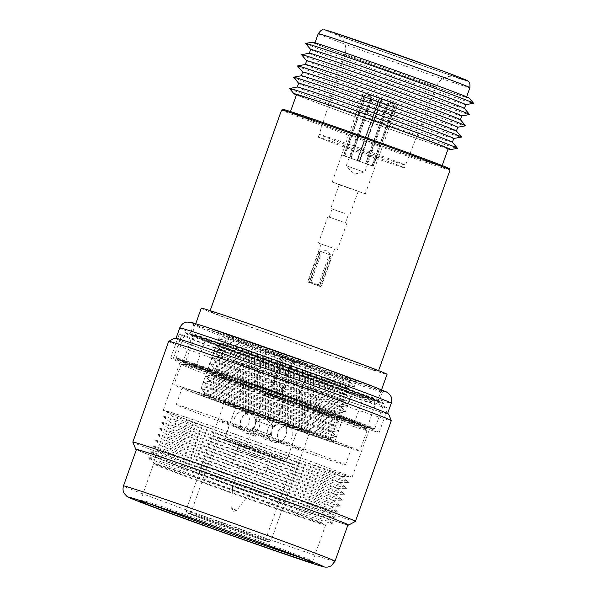 <?xml version="1.0" encoding="UTF-8"?>
<svg xmlns="http://www.w3.org/2000/svg" width="597" height="597" viewBox="0 0 597 597"><rect width="100%" height="100%" fill="white"/><g stroke="black" fill="none" stroke-linecap="round" stroke-linejoin="round"><path stroke-width="0.45" stroke-dasharray="2.98 2.24" d="M277.821 432.071C280.202 427.176 283.739 425.303 288.426 426.445C292.47 428.489 293.724 432.116 292.187 437.332C290.097 442.317 286.851 444.287 282.448 443.235C278.127 441.101 276.583 437.377 277.821 432.071M282.463 424.489C277.732 423.318 274.142 425.176 271.695 430.056C270.501 435.377 272.098 439.116 276.486 441.28C280.829 442.31 284.023 440.325 286.053 435.317C287.65 430.124 286.456 426.512 282.463 424.489L288.426 426.445M289.105 424.549A45.133 0.679 -160.4 0 0 246.3 409.303A45.133 0.679 -160.4 0 0 224.547 402.184A45.133 0.679 -160.4 0 0 245.039 410.094A45.133 0.679 -160.4 0 0 287.844 425.34A45.133 0.679 -160.4 0 0 309.589 432.459A45.133 0.679 -160.4 0 0 289.105 424.549M244.36 411.99C239.972 410.93 236.725 412.9 234.628 417.893C233.084 423.094 234.337 426.721 238.382 428.78C243.061 429.93 246.591 428.056 248.986 423.154C250.233 417.855 248.695 414.131 244.36 411.99L250.33 413.945C254.703 416.094 256.307 419.84 255.12 425.168C252.68 430.041 249.091 431.9 244.345 430.736C240.36 428.706 239.158 425.101 240.755 419.907C242.792 414.9 245.979 412.908 250.33 413.945M276.486 441.28L282.448 443.235M238.382 428.78L244.345 430.736M300.739 428.37A68.976 1.03 19.6 0 1 332.036 440.429A68.976 1.03 19.6 0 1 299.545 429.833A68.976 1.03 19.6 0 1 233.397 406.273A68.976 1.03 19.6 0 1 202.122 394.162A68.976 1.03 19.6 0 1 300.739 428.37M239.046 445.631A32.917 0.493 19.6 0 1 224.099 439.862A32.917 0.493 19.6 0 1 239.964 445.049A32.917 0.493 19.6 0 1 271.18 456.175A32.917 0.493 19.6 0 1 286.12 461.944A32.917 0.493 19.6 0 1 270.262 456.75A32.917 0.493 19.6 0 1 239.046 445.631M292.008 397.677A32.917 0.493 -160.4 0 0 260.792 386.558A32.917 0.493 -160.4 0 0 244.934 381.364A32.917 0.493 -160.4 0 0 259.874 387.132A32.917 0.493 -160.4 0 0 291.09 398.259A32.917 0.493 -160.4 0 0 306.955 403.453A32.917 0.493 -160.4 0 0 292.008 397.677M208.554 520.912A39.671 0.597 -160.4 0 0 246.18 534.315A39.671 0.597 -160.4 0 0 265.292 540.576A39.671 0.597 -160.4 0 0 247.285 533.621A39.671 0.597 -160.4 0 0 209.659 520.218A39.671 0.597 -160.4 0 0 190.547 513.957A39.671 0.597 -160.4 0 0 208.554 520.912M300.157 426.967A66.983 1 -160.4 0 0 204.383 393.751A66.983 1 -160.4 0 0 204.353 393.766A66.983 1 -160.4 0 0 234.755 405.505A66.983 1 -160.4 0 0 298.284 428.139A66.983 1 -160.4 0 0 330.559 438.705A66.983 1 -160.4 0 0 330.544 438.676A66.983 1 -160.4 0 0 300.157 426.967M264.643 388.699L297.746 400.169L265.292 388.296L254.143 384.647L264.643 388.699M274.478 457.257A39.671 0.597 19.6 0 1 292.485 464.212A39.671 0.597 19.6 0 1 273.374 457.951A39.671 0.597 19.6 0 1 235.748 444.549A39.671 0.597 19.6 0 1 217.741 437.594A39.671 0.597 19.6 0 1 236.852 443.847A39.671 0.597 19.6 0 1 274.478 457.257M300.478 426.057A66.983 1 -160.4 0 0 236.957 403.423A66.983 1 -160.4 0 0 204.674 392.856A66.983 1 -160.4 0 0 204.689 392.886A66.983 1 -160.4 0 0 235.084 404.594A66.983 1 -160.4 0 0 330.857 437.81A66.983 1 -160.4 0 0 330.887 437.795A66.983 1 -160.4 0 0 300.478 426.057M299.291 362.267L266.195 350.797L298.642 362.67L309.798 366.319L299.291 362.267M303.813 424.183A71.871 1.075 -160.4 0 0 201.047 388.543A71.871 1.075 -160.4 0 0 201.032 388.595A71.871 1.075 -160.4 0 0 233.643 401.154A71.871 1.075 -160.4 0 0 336.402 436.795A71.871 1.075 -160.4 0 0 336.424 436.743A71.871 1.075 -160.4 0 0 303.813 424.183M256.135 348.103A65.26 0.978 -160.4 0 0 318.432 370.289A65.26 0.978 -160.4 0 0 349.469 380.431A65.26 0.978 -160.4 0 0 319.85 369.013A65.26 0.978 -160.4 0 0 258.367 347.103A65.26 0.978 -160.4 0 0 226.524 336.656A65.26 0.978 -160.4 0 0 256.135 348.103M302.373 420.743A66.983 1 -160.4 0 0 206.599 387.52A66.983 1 -160.4 0 0 206.569 387.543A66.983 1 -160.4 0 0 236.972 399.281A66.983 1 -160.4 0 0 300.5 421.915A66.983 1 -160.4 0 0 332.775 432.482A66.983 1 -160.4 0 0 332.768 432.444A66.983 1 -160.4 0 0 302.373 420.743M254.718 349.454A66.983 1 19.6 0 1 224.323 337.701A66.983 1 19.6 0 1 224.345 337.693A66.983 1 19.6 0 1 320.119 370.909A66.983 1 19.6 0 1 350.506 382.617A66.983 1 19.6 0 1 350.521 382.632A66.983 1 19.6 0 1 318.656 372.229A66.983 1 19.6 0 1 254.718 349.454M302.694 419.825A66.983 1 -160.4 0 0 239.173 397.192A66.983 1 -160.4 0 0 206.898 386.625A66.983 1 -160.4 0 0 206.905 386.662A66.983 1 -160.4 0 0 237.3 398.371A66.983 1 -160.4 0 0 333.074 431.586A66.983 1 -160.4 0 0 333.104 431.564A66.983 1 -160.4 0 0 302.694 419.825M251.382 351.327A71.871 1.075 19.6 0 1 218.778 338.768A71.871 1.075 19.6 0 1 218.793 338.715A71.871 1.075 19.6 0 1 321.552 374.349A71.871 1.075 19.6 0 1 354.163 386.916A71.871 1.075 19.6 0 1 354.148 386.968A71.871 1.075 19.6 0 1 251.382 351.327M306.03 417.952A71.871 1.075 -160.4 0 0 203.271 382.311A71.871 1.075 -160.4 0 0 203.249 382.364A71.871 1.075 -160.4 0 0 235.86 394.923A71.871 1.075 -160.4 0 0 338.618 430.564A71.871 1.075 -160.4 0 0 338.641 430.512A71.871 1.075 -160.4 0 0 306.03 417.952M252.822 354.767A66.983 1 19.6 0 1 222.435 343.059A66.983 1 19.6 0 1 222.42 343.029A66.983 1 19.6 0 1 254.695 353.596A66.983 1 19.6 0 1 318.223 376.229A66.983 1 19.6 0 1 348.626 387.968A66.983 1 19.6 0 1 348.596 387.983A66.983 1 19.6 0 1 252.822 354.767M304.589 414.512A66.983 1 -160.4 0 0 208.816 381.296A66.983 1 -160.4 0 0 208.786 381.311A66.983 1 -160.4 0 0 239.196 393.05A66.983 1 -160.4 0 0 302.716 415.684A66.983 1 -160.4 0 0 334.999 426.251A66.983 1 -160.4 0 0 334.984 426.221A66.983 1 -160.4 0 0 304.589 414.512M252.501 355.678A66.983 1 19.6 0 1 222.091 343.939A66.983 1 19.6 0 1 222.121 343.924A66.983 1 19.6 0 1 317.895 377.14A66.983 1 19.6 0 1 348.29 388.848A66.983 1 19.6 0 1 348.305 388.878A66.983 1 19.6 0 1 316.029 378.311A66.983 1 19.6 0 1 252.501 355.678M304.918 413.602A66.983 1 -160.4 0 0 241.389 390.968A66.983 1 -160.4 0 0 209.114 380.401A66.983 1 -160.4 0 0 209.122 380.431A66.983 1 -160.4 0 0 239.516 392.139A66.983 1 -160.4 0 0 335.29 425.355A66.983 1 -160.4 0 0 335.32 425.34A66.983 1 -160.4 0 0 304.918 413.602M249.165 357.558A71.871 1.075 19.6 0 1 216.554 344.991A71.871 1.075 19.6 0 1 216.577 344.939A71.871 1.075 19.6 0 1 319.335 380.58A71.871 1.075 19.6 0 1 351.946 393.147A71.871 1.075 19.6 0 1 351.932 393.199A71.871 1.075 19.6 0 1 249.165 357.558M308.246 411.721A71.871 1.075 -160.4 0 0 205.487 376.08A71.871 1.075 -160.4 0 0 205.465 376.132A71.871 1.075 -160.4 0 0 238.076 388.699A71.871 1.075 -160.4 0 0 340.842 424.34A71.871 1.075 -160.4 0 0 340.857 424.288A71.871 1.075 -160.4 0 0 308.246 411.721M250.606 360.998A66.983 1 19.6 0 1 220.211 349.29A66.983 1 19.6 0 1 220.203 349.252A66.983 1 19.6 0 1 252.479 359.819A66.983 1 19.6 0 1 316.007 382.453A66.983 1 19.6 0 1 346.409 394.199A66.983 1 19.6 0 1 346.379 394.214A66.983 1 19.6 0 1 250.606 360.998M306.806 408.281A66.983 1 -160.4 0 0 211.032 375.065A66.983 1 -160.4 0 0 211.002 375.08A66.983 1 -160.4 0 0 241.412 386.826A66.983 1 -160.4 0 0 304.94 409.452A66.983 1 -160.4 0 0 337.215 420.019A66.983 1 -160.4 0 0 337.201 419.989A66.983 1 -160.4 0 0 306.806 408.281M250.285 361.909A66.983 1 19.6 0 1 219.875 350.17A66.983 1 19.6 0 1 219.905 350.148A66.983 1 19.6 0 1 315.679 383.371A66.983 1 19.6 0 1 346.073 395.08A66.983 1 19.6 0 1 346.088 395.11A66.983 1 19.6 0 1 313.806 384.543A66.983 1 19.6 0 1 250.285 361.909M307.134 407.37A66.983 1 -160.4 0 0 243.606 384.737A66.983 1 -160.4 0 0 211.331 374.17A66.983 1 -160.4 0 0 211.345 374.2A66.983 1 -160.4 0 0 241.733 385.908A66.983 1 -160.4 0 0 337.506 419.124A66.983 1 -160.4 0 0 337.536 419.109A66.983 1 -160.4 0 0 307.134 407.37M246.949 363.782A71.871 1.075 19.6 0 1 214.338 351.223A71.871 1.075 19.6 0 1 214.36 351.17A71.871 1.075 19.6 0 1 317.119 386.811A71.871 1.075 19.6 0 1 349.73 399.371A71.871 1.075 19.6 0 1 349.708 399.423A71.871 1.075 19.6 0 1 246.949 363.782M310.462 405.497A71.871 1.075 -160.4 0 0 207.704 369.856A71.871 1.075 -160.4 0 0 207.689 369.909A71.871 1.075 -160.4 0 0 240.292 382.468A71.871 1.075 -160.4 0 0 343.059 418.109A71.871 1.075 -160.4 0 0 343.074 418.057A71.871 1.075 -160.4 0 0 310.462 405.497M248.389 367.222A66.983 1 19.6 0 1 217.995 355.513A66.983 1 19.6 0 1 217.987 355.484A66.983 1 19.6 0 1 250.262 366.051A66.983 1 19.6 0 1 313.783 388.684A66.983 1 19.6 0 1 344.193 400.423A66.983 1 19.6 0 1 344.163 400.445A66.983 1 19.6 0 1 248.389 367.222M309.03 402.057A66.983 1 -160.4 0 0 213.256 368.834A66.983 1 -160.4 0 0 213.226 368.856A66.983 1 -160.4 0 0 243.628 380.595A66.983 1 -160.4 0 0 307.156 403.229A66.983 1 -160.4 0 0 339.432 413.796A66.983 1 -160.4 0 0 339.417 413.766A66.983 1 -160.4 0 0 309.03 402.057M248.061 368.14A66.983 1 19.6 0 1 217.659 356.394A66.983 1 19.6 0 1 217.689 356.379A66.983 1 19.6 0 1 313.462 389.595A66.983 1 19.6 0 1 343.857 401.303A66.983 1 19.6 0 1 343.865 401.341A66.983 1 19.6 0 1 311.589 390.774A66.983 1 19.6 0 1 248.061 368.14M309.35 401.139A66.983 1 -160.4 0 0 245.822 378.505A66.983 1 -160.4 0 0 213.547 367.939A66.983 1 -160.4 0 0 213.562 367.976A66.983 1 -160.4 0 0 243.957 379.685A66.983 1 -160.4 0 0 339.723 412.9A66.983 1 -160.4 0 0 339.753 412.885A66.983 1 -160.4 0 0 309.35 401.139M244.733 370.013A71.871 1.075 19.6 0 1 212.122 357.446A71.871 1.075 19.6 0 1 212.136 357.394A71.871 1.075 19.6 0 1 314.903 393.035A71.871 1.075 19.6 0 1 347.514 405.602A71.871 1.075 19.6 0 1 347.491 405.654A71.871 1.075 19.6 0 1 244.733 370.013M312.686 399.266A71.871 1.075 -160.4 0 0 209.92 363.625A71.871 1.075 -160.4 0 0 209.905 363.677A71.871 1.075 -160.4 0 0 242.516 376.244A71.871 1.075 -160.4 0 0 345.275 411.885A71.871 1.075 -160.4 0 0 345.29 411.826A71.871 1.075 -160.4 0 0 312.686 399.266M246.173 373.453A66.983 1 19.6 0 1 215.778 361.745A66.983 1 19.6 0 1 215.763 361.715A66.983 1 19.6 0 1 248.046 372.282A66.983 1 19.6 0 1 311.567 394.916A66.983 1 19.6 0 1 341.977 406.654A66.983 1 19.6 0 1 341.947 406.669A66.983 1 19.6 0 1 246.173 373.453M311.246 395.826A66.983 1 -160.4 0 0 215.472 362.61A66.983 1 -160.4 0 0 215.442 362.625A66.983 1 -160.4 0 0 245.845 374.364A66.983 1 -160.4 0 0 309.373 396.998A66.983 1 -160.4 0 0 341.648 407.564A66.983 1 -160.4 0 0 341.633 407.535A66.983 1 -160.4 0 0 311.246 395.826M448.093 148.907A83.267 1.246 19.6 0 1 439.467 146.175A83.267 1.246 19.6 0 1 331.723 108.266A83.267 1.246 19.6 0 1 296.433 94.901M289.538 88.543A89.154 1.336 -160.4 0 0 329.992 104.132A89.154 1.336 -160.4 0 0 445.34 144.713A89.154 1.336 -160.4 0 0 457.451 148.34M297.328 87.005A82.326 1.231 -160.4 0 0 297.299 87.028A82.326 1.231 -160.4 0 0 353.79 108.408A82.326 1.231 -160.4 0 0 441.176 138.937A82.326 1.231 -160.4 0 0 452.399 142.258A82.326 1.231 -160.4 0 0 452.384 142.22M222.129 314.843A89.408 1.336 19.6 0 1 317.037 347.999A89.408 1.336 19.6 0 1 378.394 371.215A89.408 1.336 19.6 0 1 366.207 367.61A89.408 1.336 19.6 0 1 271.292 334.447A89.408 1.336 19.6 0 1 209.935 311.231A89.408 1.336 19.6 0 1 222.129 314.843M281.583 110.02A89.408 1.336 -160.4 0 0 342.939 133.243A89.408 1.336 -160.4 0 0 437.855 166.399A89.408 1.336 -160.4 0 0 450.041 170.011M201.271 308.149A98.609 1.478 -160.4 0 0 268.941 333.753A98.609 1.478 -160.4 0 0 373.618 370.319A98.609 1.478 -160.4 0 0 387.065 374.304M282.881 109.4A88.408 1.321 -160.4 0 0 342.932 132.153A88.408 1.321 -160.4 0 0 437.385 165.16A88.408 1.321 -160.4 0 0 449.437 168.705M364.073 397.132A98.609 1.478 19.6 0 1 259.389 360.566A98.609 1.478 19.6 0 1 191.727 334.954A98.609 1.478 19.6 0 1 205.167 338.939A98.609 1.478 19.6 0 1 309.85 375.506A98.609 1.478 19.6 0 1 377.513 401.117A98.609 1.478 19.6 0 1 364.073 397.132M301.291 115.318A80.498 1.209 19.6 0 1 386.744 145.168A80.498 1.209 19.6 0 1 441.981 166.078A80.498 1.209 19.6 0 1 431.012 162.824A80.498 1.209 19.6 0 1 345.559 132.974A80.498 1.209 19.6 0 1 290.314 112.072A80.498 1.209 19.6 0 1 301.291 115.318M352.372 392.848A84.095 1.261 -160.4 0 0 363.842 396.244A84.095 1.261 -160.4 0 0 306.134 374.409A84.095 1.261 -160.4 0 0 216.868 343.223A84.095 1.261 -160.4 0 0 205.398 339.827A84.095 1.261 -160.4 0 0 263.105 361.663A84.095 1.261 -160.4 0 0 352.372 392.848M296.537 94.602A80.498 1.209 -160.4 0 0 351.775 115.505A80.498 1.209 -160.4 0 0 437.228 145.355A80.498 1.209 -160.4 0 0 448.205 148.608M343.215 418.572A84.095 1.261 19.6 0 1 253.949 387.386A84.095 1.261 19.6 0 1 196.241 365.551A84.095 1.261 19.6 0 1 196.391 365.528A84.095 1.261 19.6 0 1 207.704 368.946A84.095 1.261 19.6 0 1 294.836 399.363A84.095 1.261 19.6 0 1 354.581 421.863A84.095 1.261 19.6 0 1 354.678 421.967A84.095 1.261 19.6 0 1 343.215 418.572M353.611 426.519A98.609 1.478 19.6 0 1 248.927 389.953A98.609 1.478 19.6 0 1 181.257 364.349A98.609 1.478 19.6 0 1 181.428 364.319A98.609 1.478 19.6 0 1 194.704 368.327A98.609 1.478 19.6 0 1 296.873 403.99A98.609 1.478 19.6 0 1 366.931 430.377A98.609 1.478 19.6 0 1 367.051 430.504A98.609 1.478 19.6 0 1 353.611 426.519M346.327 446.959A98.609 1.478 19.6 0 1 241.651 410.393A98.609 1.478 19.6 0 1 173.981 384.781A98.609 1.478 19.6 0 1 187.421 388.766A98.609 1.478 19.6 0 1 292.105 425.333A98.609 1.478 19.6 0 1 359.775 450.944A98.609 1.478 19.6 0 1 346.327 446.959M324.79 439.071A71.871 1.075 -160.4 0 0 334.589 441.974A71.871 1.075 -160.4 0 0 285.262 423.31A71.871 1.075 -160.4 0 0 208.965 396.654A71.871 1.075 -160.4 0 0 199.167 393.751A71.871 1.075 -160.4 0 0 248.486 412.415A71.871 1.075 -160.4 0 0 324.79 439.071M298.664 83.274L298.642 83.252A82.326 1.231 -160.4 0 0 298.664 83.274A82.326 1.231 -160.4 0 0 356.111 104.968A82.326 1.231 -160.4 0 0 442.526 135.146A82.326 1.231 -160.4 0 0 453.713 138.489A82.326 1.231 -160.4 0 0 453.75 138.467L453.713 138.489M230.852 335.186A71.871 1.075 -160.4 0 0 221.062 332.283A71.871 1.075 -160.4 0 0 270.381 350.946A71.871 1.075 -160.4 0 0 346.678 377.595A71.871 1.075 -160.4 0 0 356.476 380.498A71.871 1.075 -160.4 0 0 307.156 361.834A71.871 1.075 -160.4 0 0 230.852 335.186M293.552 77.282A89.154 1.336 -160.4 0 0 355.76 100.766A89.154 1.336 -160.4 0 0 449.354 133.452A89.154 1.336 -160.4 0 0 461.466 137.071M301.343 75.744A82.326 1.231 -160.4 0 0 301.306 75.767A82.326 1.231 -160.4 0 0 357.797 97.139A82.326 1.231 -160.4 0 0 445.19 127.668A82.326 1.231 -160.4 0 0 456.414 130.997A82.326 1.231 -160.4 0 0 456.399 130.952L456.414 130.997M302.672 72.013L302.649 71.991A82.326 1.231 -160.4 0 0 302.672 72.013A82.326 1.231 -160.4 0 0 360.118 93.699A82.326 1.231 -160.4 0 0 446.541 123.877A82.326 1.231 -160.4 0 0 457.727 127.221A82.326 1.231 -160.4 0 0 457.765 127.206M297.56 66.013A89.154 1.336 -160.4 0 0 359.775 89.505A89.154 1.336 -160.4 0 0 453.362 122.184A89.154 1.336 -160.4 0 0 465.473 125.81M305.351 64.476A82.326 1.231 -160.4 0 0 305.321 64.498A82.326 1.231 -160.4 0 0 361.812 85.878A82.326 1.231 -160.4 0 0 449.205 116.408A82.326 1.231 -160.4 0 0 460.421 119.728A82.326 1.231 -160.4 0 0 460.406 119.691M306.686 60.745L306.664 60.722A82.326 1.231 -160.4 0 0 306.686 60.745A82.326 1.231 -160.4 0 0 364.133 82.431A82.326 1.231 -160.4 0 0 450.548 112.617A82.326 1.231 -160.4 0 0 461.735 115.96A82.326 1.231 -160.4 0 0 461.772 115.937M301.575 54.752A89.154 1.336 -160.4 0 0 363.782 78.237A89.154 1.336 -160.4 0 0 457.377 110.915A89.154 1.336 -160.4 0 0 469.488 114.542M309.365 53.215A82.326 1.231 -160.4 0 0 309.328 53.23A82.326 1.231 -160.4 0 0 365.819 74.61A82.326 1.231 -160.4 0 0 453.213 105.139A82.326 1.231 -160.4 0 0 464.436 108.46A82.326 1.231 -160.4 0 0 464.421 108.423L464.436 108.46M310.694 49.484L310.671 49.454A82.326 1.231 -160.4 0 0 310.694 49.484A82.326 1.231 -160.4 0 0 368.14 71.17A82.326 1.231 -160.4 0 0 454.563 101.348A82.326 1.231 -160.4 0 0 465.75 104.691A82.326 1.231 -160.4 0 0 465.787 104.669M305.582 43.484A89.154 1.336 -160.4 0 0 367.797 66.968A89.154 1.336 -160.4 0 0 461.384 99.654A89.154 1.336 -160.4 0 0 473.496 103.274M312.201 42.171A83.356 1.246 -160.4 0 0 368.401 63.483A83.356 1.246 -160.4 0 0 457.854 94.751A83.356 1.246 -160.4 0 0 469.205 98.072M325.835 46.402A80.498 1.209 19.6 0 1 411.288 76.252A80.498 1.209 19.6 0 1 466.526 97.154A80.498 1.209 19.6 0 1 455.548 93.908A80.498 1.209 19.6 0 1 370.095 64.051A80.498 1.209 19.6 0 1 314.858 43.148A80.498 1.209 19.6 0 1 325.835 46.402M399.169 163.257A45.708 0.687 19.6 0 1 350.655 146.31A45.708 0.687 19.6 0 1 319.276 134.437L319.276 134.437A45.708 0.687 19.6 0 1 325.507 136.28A45.708 0.687 19.6 0 1 374.035 153.235A45.708 0.687 19.6 0 1 405.4 165.1L405.4 165.1A45.708 0.687 19.6 0 1 399.169 163.257M398.206 165.966A45.708 0.687 19.6 0 1 349.685 149.011A45.708 0.687 19.6 0 1 318.313 137.146A45.708 0.687 19.6 0 1 324.544 138.989A45.708 0.687 19.6 0 1 373.073 155.936A45.708 0.687 19.6 0 1 404.438 167.809A45.708 0.687 19.6 0 1 398.206 165.966M272.911 426.654L255.322 420.31L272.911 426.654M266.195 394.042L283.784 400.386L266.195 394.042M271.754 426.228L256.68 420.795L271.754 426.228M268.508 394.893L281.075 399.423L268.508 394.893M268.859 434.355L253.785 428.915L268.859 434.355M281.717 356.282L293.149 360.469L282.545 390.251L283.665 390.625L294.276 360.834L294.769 360.969L282.836 356.648L272.232 386.438L271.113 386.065L281.717 356.282L282.426 356.536L282.844 357.61L272.523 386.587L271.113 386.065M270.016 434.78L252.434 428.437L270.016 434.78M282.545 390.251L281.127 389.737L291.448 360.76L292.448 360.207L293.149 360.469M292.448 360.207L282.426 356.536M281.127 389.737L283.665 390.625M273.65 386.953L283.963 357.976L282.836 356.648M283.545 356.909L294.276 360.834M293.567 360.573L292.567 361.133L282.254 390.102M261.68 458.205L244.091 451.862L261.68 458.205M291.448 360.76L282.844 357.61M281.306 391.311L271.762 387.863L281.306 391.311M283.963 357.976L292.567 361.133M267.471 460.324L237.322 449.444L267.471 460.324M262.456 474.406L232.308 463.526L262.456 474.406M256.083 472.07L239.755 466.182L256.083 472.07M248.852 492.383L232.524 486.488L248.852 492.383M236.509 510.159L231.718 508.428L236.509 510.159M303.44 402.43A32.775 0.493 -160.4 0 0 306.813 403.4A32.775 0.493 -160.4 0 0 291.94 397.654A32.775 0.493 -160.4 0 0 248.442 382.378A32.775 0.493 -160.4 0 0 245.068 381.416A32.775 0.493 -160.4 0 0 268.643 390.311A32.775 0.493 -160.4 0 0 303.44 402.43M283.075 422.549C286.687 425.527 287.627 429.668 285.903 434.959C283.896 440.138 280.568 442.698 275.926 442.638L273.881 442.168C260.964 438.213 268.725 416.37 281.209 421.586L283.075 422.549M271.687 454.526A32.775 0.493 19.6 0 1 286.567 460.272A32.775 0.493 19.6 0 1 283.187 459.302A32.775 0.493 19.6 0 1 248.389 447.183A32.775 0.493 19.6 0 1 224.815 438.28A32.775 0.493 19.6 0 1 228.196 439.25A32.775 0.493 19.6 0 1 271.687 454.526M273.374 426.415L262.852 415.661L256.106 418.116L256.486 420.258L271.165 418.34L272.068 418.684L275.068 424.863L273.374 426.415M253.121 412.512C242.397 407.841 234.614 429.683 245.792 433.094C251.852 434.601 256.397 432.37 259.426 426.407C260.844 419.87 258.74 415.243 253.121 412.512L262.553 415.557M270.165 454.556L239.442 443.489L270.165 454.556M261.993 457.996L268.046 460.511L237.322 449.444L261.993 457.996M307.231 365.573L299.187 362.23L266.396 350.864L307.231 365.573M295.179 399.423L287.135 396.08L254.344 384.714L295.179 399.423M251.941 429.818L253.635 428.273L264.755 439.22L270.896 436.571L270.516 434.429L255.837 436.347L251.941 429.818L244.091 451.862L263.046 458.608L244.091 451.862L252.434 428.437M264.15 439.026L264.755 439.22M279.403 398.08L265.016 393.095L279.403 398.08M268.463 394.274L281.269 398.878L268.463 394.274M291.5 359.707L281.224 356.148L291.5 359.707M264.456 439.131L273.881 442.168M271.165 418.333L281.209 421.586M245.792 433.094L255.837 436.347M230.509 404.542A45.133 0.679 -160.4 0 0 224.353 402.721A45.133 0.679 -160.4 0 0 244.845 410.632A45.133 0.679 -160.4 0 0 303.246 431.183A45.133 0.679 -160.4 0 0 309.395 433.004A45.133 0.679 -160.4 0 0 278.426 421.281A45.133 0.679 -160.4 0 0 230.509 404.542M238.815 427.556A45.133 0.679 19.6 0 1 218.33 419.646A45.133 0.679 19.6 0 1 224.479 421.467A45.133 0.679 19.6 0 1 272.396 438.205A45.133 0.679 19.6 0 1 303.373 449.929A45.133 0.679 19.6 0 1 297.216 448.108A45.133 0.679 19.6 0 1 238.815 427.556M216.995 420.4A89.841 1.343 -160.4 0 0 333.238 461.294A89.841 1.343 -160.4 0 0 345.484 464.929A89.841 1.343 -160.4 0 0 283.836 441.593A89.841 1.343 -160.4 0 0 188.465 408.281A89.841 1.343 -160.4 0 0 176.212 404.654A89.841 1.343 -160.4 0 0 216.995 420.4M223.024 403.475A89.841 1.343 -160.4 0 0 339.268 444.369A89.841 1.343 -160.4 0 0 351.514 448.004A89.841 1.343 -160.4 0 0 289.858 424.668A89.841 1.343 -160.4 0 0 194.488 391.356A89.841 1.343 -160.4 0 0 182.242 387.729A89.841 1.343 -160.4 0 0 223.024 403.475M372.521 166.041L373.05 166.212L395.692 104.094L397.632 104.654L396.012 103.953L373.356 166.078L372.319 165.675L394.968 103.55L382.013 98.803L359.819 161.093L357.655 160.324L379.849 98.035L366.565 93.43L344.85 155.884L343.73 155.518L365.446 93.065L363.506 92.505L365.125 93.207L343.424 155.653L344.462 156.056L366.17 93.61L379.125 98.356L356.961 160.63L359.125 161.406L381.289 99.124L394.572 103.729L371.931 165.847L372.521 166.041L341.865 154.989L372.521 166.048M363.372 171.876L346.29 165.72L363.372 171.876M321.104 251.606L330.648 255.046L321.104 251.606M366.17 93.61L379.125 98.356M370.095 94.968L371.871 99.386L350.894 158.287L344.462 156.056M343.424 155.653L350.894 158.287M349.857 157.884L370.827 98.983L369.05 94.565L365.125 93.207M369.05 94.565L365.446 93.065M369.274 94.468L370.983 98.915L350.006 157.817L343.73 155.518M344.85 155.884L350.006 157.817M351.133 158.183L372.103 99.281L370.401 94.833L366.565 93.43M370.401 94.833L379.849 98.035M379.752 98.072L357.655 160.324M359.819 161.093L357.499 160.392M359.67 161.168L382.013 98.803M381.916 98.848L394.968 103.55M340.186 185.145L332.223 182.07L340.671 184.831L365.267 193.831L340.186 185.145M379.222 98.311L378.088 101.662L371.871 99.386M391.042 102.191L386.856 104.542L380.64 102.266M378.476 101.49L372.103 99.281M370.983 98.915L370.155 98.684L370.827 98.983M386.856 104.542L365.886 163.444L372.319 165.675M373.356 166.078L365.886 163.444M366.924 163.847L387.901 104.945L392.087 102.594L396.012 103.953M392.087 102.594L395.692 104.094M391.863 102.691L387.744 105.012L366.774 163.914L373.05 166.212M371.931 165.847L366.774 163.914M365.648 163.541L386.625 104.647L390.736 102.326L394.572 103.729M390.736 102.326L381.289 99.124M381.386 99.08L359.125 161.406M356.961 160.63L359.282 161.332M357.11 160.563L378.088 101.662M353.655 189.562L339.268 184.577L353.655 189.562M380.252 102.438L386.625 104.647M387.744 105.012L388.572 105.244L387.901 104.945M345.126 213.532L330.731 208.54L345.126 213.532M344.424 213.301L332.089 209.025L344.424 213.301M341.529 221.42L329.193 217.151L341.529 221.42M342.23 221.651L327.843 216.666L342.23 221.651M332.827 248.053L318.44 243.069L332.827 248.053M331.425 247.598L321.149 244.031L331.425 247.598M319.574 286.269L307.649 281.948L308.142 282.082L318.746 252.292L319.865 252.658L309.261 282.448L321.186 286.769L320.693 286.635L331.298 256.844L330.178 256.479L319.574 286.269L318.865 286.008L318.447 284.933L328.768 255.964L330.178 256.479M308.142 282.082L318.865 286.008M331.298 256.844L328.768 255.964M329.887 256.329L319.567 285.306L320.693 286.635M319.992 286.373L309.261 282.448M309.97 282.709L310.962 282.15L321.283 253.18L319.865 252.658M318.746 252.292L321.283 253.18M320.156 252.807L309.843 281.784L308.843 282.336M309.843 281.784L318.447 284.933M310.962 282.15L319.85 285.373L330.648 255.046L326.604 250.121L320.365 251.382L309.559 281.709L308.462 282.232M320.373 286.478L319.567 285.306M364.11 427.915A110.684 1.657 19.6 0 1 220.897 377.52A110.684 1.657 19.6 0 1 170.66 358.125A110.684 1.657 19.6 0 1 173.249 358.663L181.831 334.566A110.684 1.657 -160.4 0 0 179.242 334.022A110.684 1.657 -160.4 0 0 229.479 353.424A110.684 1.657 -160.4 0 0 372.692 403.811A110.684 1.657 -160.4 0 0 387.781 408.281A110.684 1.657 -160.4 0 0 327.514 385.222A110.684 1.657 -160.4 0 0 215.95 345.76L207.368 369.864A110.684 1.657 19.6 0 1 318.932 409.326A110.684 1.657 19.6 0 1 379.199 432.385A110.684 1.657 19.6 0 1 364.11 427.915M207.368 369.864L215.263 372.834A97.744 1.463 19.6 0 1 313.791 407.676A97.744 1.463 19.6 0 1 367.013 428.042A97.744 1.463 19.6 0 1 353.685 424.094A97.744 1.463 19.6 0 1 227.211 379.595A97.744 1.463 19.6 0 1 182.846 362.461A97.744 1.463 19.6 0 1 185.13 362.946L193.712 338.842A97.744 1.463 19.6 0 0 191.428 338.365A97.744 1.463 19.6 0 0 235.793 355.491A97.744 1.463 19.6 0 0 362.267 399.997A97.744 1.463 19.6 0 0 375.595 403.945A97.744 1.463 19.6 0 0 322.373 383.58A97.744 1.463 19.6 0 0 223.845 348.73L215.95 345.76M215.263 372.834L223.845 348.73M181.831 334.566L193.712 338.842M185.13 362.946L173.249 358.663M174.839 338.021A113.497 1.701 -160.4 0 0 252.016 367.267A113.497 1.701 -160.4 0 0 373.192 409.602A113.497 1.701 -160.4 0 0 388.662 414.161M168.697 341.35A118.161 1.769 -160.4 0 0 222.33 362.066A118.161 1.769 -160.4 0 0 375.214 415.855A118.161 1.769 -160.4 0 0 391.319 420.624M355.431 521.382A118.161 1.769 19.6 0 1 339.342 516.599A118.161 1.769 19.6 0 1 186.458 462.802A118.161 1.769 19.6 0 1 132.825 442.116M347.902 524.979A112.982 1.694 19.6 0 1 333.245 520.48A112.982 1.694 19.6 0 1 187.055 469.048A112.982 1.694 19.6 0 1 136.385 449.66M372.2 409.243A112.266 1.679 19.6 0 1 226.942 358.133A112.266 1.679 19.6 0 1 175.981 338.454A112.266 1.679 19.6 0 1 191.286 342.991A112.266 1.679 19.6 0 1 310.462 384.625A112.266 1.679 19.6 0 1 387.505 413.773A112.266 1.679 19.6 0 1 372.2 409.243M136.444 449.481A112.266 1.679 -160.4 0 0 187.406 469.16A112.266 1.679 -160.4 0 0 332.663 520.271A112.266 1.679 -160.4 0 0 347.969 524.8M238.882 340.88A101.632 1.522 19.6 0 1 192.756 323.089A101.632 1.522 19.6 0 1 206.607 327.171A101.632 1.522 19.6 0 1 315.179 365.11A101.632 1.522 19.6 0 1 384.214 391.266A101.632 1.522 19.6 0 1 370.379 387.147A101.632 1.522 19.6 0 1 238.882 340.88M239.106 342.462A100.192 1.5 19.6 0 1 193.629 324.925A100.192 1.5 19.6 0 1 193.622 324.902A100.192 1.5 19.6 0 1 207.286 328.947A100.192 1.5 19.6 0 1 313.641 366.103A100.192 1.5 19.6 0 1 382.393 392.125A100.192 1.5 19.6 0 1 382.378 392.139A100.192 1.5 19.6 0 1 368.737 388.072A100.192 1.5 19.6 0 1 239.106 342.462M300.433 557.591A91.281 1.366 -160.4 0 0 312.724 561.225A91.281 1.366 -160.4 0 0 271.292 545.225A91.281 1.366 -160.4 0 0 153.183 503.674A91.281 1.366 -160.4 0 0 140.758 499.973A91.281 1.366 -160.4 0 0 140.743 499.987A91.281 1.366 -160.4 0 0 152.563 504.935M166.056 467.518A91.281 1.366 -160.4 0 0 153.705 463.809A91.281 1.366 -160.4 0 0 153.616 463.839A91.281 1.366 -160.4 0 0 195.047 479.831A91.281 1.366 -160.4 0 0 313.149 521.39A91.281 1.366 -160.4 0 0 325.596 525.076A91.281 1.366 -160.4 0 0 325.537 524.994A91.281 1.366 -160.4 0 0 284.165 509.077A91.281 1.366 -160.4 0 0 166.056 467.518M283.635 508.353A89.841 1.343 -160.4 0 0 167.391 467.451A89.841 1.343 -160.4 0 0 155.235 463.802A89.841 1.343 -160.4 0 0 155.198 463.906A89.841 1.343 -160.4 0 0 195.92 479.57A89.841 1.343 -160.4 0 0 312.164 520.472A89.841 1.343 -160.4 0 0 324.328 524.129A89.841 1.343 -160.4 0 0 324.365 524.024A89.841 1.343 -160.4 0 0 283.635 508.353M161.302 461.772A98.751 1.478 -160.4 0 0 147.937 457.757A98.751 1.478 -160.4 0 0 147.899 457.869A98.751 1.478 -160.4 0 0 192.659 475.093A98.751 1.478 -160.4 0 0 320.432 520.047A98.751 1.478 -160.4 0 0 333.798 524.062A98.751 1.478 -160.4 0 0 333.835 523.95A98.751 1.478 -160.4 0 0 289.067 506.726A98.751 1.478 -160.4 0 0 161.302 461.772M285.888 502.353A90.057 1.351 -160.4 0 0 169.361 461.354A90.057 1.351 -160.4 0 0 157.175 457.69A90.057 1.351 -160.4 0 0 157.138 457.795A90.057 1.351 -160.4 0 0 197.965 473.503A90.057 1.351 -160.4 0 0 314.492 514.502A90.057 1.351 -160.4 0 0 326.678 518.166A90.057 1.351 -160.4 0 0 326.716 518.062A90.057 1.351 -160.4 0 0 285.888 502.353M163.421 455.809A98.751 1.478 -160.4 0 0 150.063 451.795A98.751 1.478 -160.4 0 0 150.019 451.914A98.751 1.478 -160.4 0 0 194.786 469.13A98.751 1.478 -160.4 0 0 322.552 514.092A98.751 1.478 -160.4 0 0 335.917 518.106A98.751 1.478 -160.4 0 0 335.954 517.995A98.751 1.478 -160.4 0 0 291.194 500.771A98.751 1.478 -160.4 0 0 163.421 455.809M288.015 496.398A90.057 1.351 -160.4 0 0 171.481 455.399A90.057 1.351 -160.4 0 0 159.295 451.735A90.057 1.351 -160.4 0 0 159.257 451.839A90.057 1.351 -160.4 0 0 200.085 467.548A90.057 1.351 -160.4 0 0 316.611 508.547A90.057 1.351 -160.4 0 0 328.798 512.211A90.057 1.351 -160.4 0 0 328.835 512.107A90.057 1.351 -160.4 0 0 288.015 496.398M165.541 449.854A98.751 1.478 -160.4 0 0 152.183 445.84A98.751 1.478 -160.4 0 0 152.138 445.952A98.751 1.478 -160.4 0 0 196.906 463.175A98.751 1.478 -160.4 0 0 324.671 508.129A98.751 1.478 -160.4 0 0 338.036 512.151A98.751 1.478 -160.4 0 0 338.081 512.032A98.751 1.478 -160.4 0 0 293.314 494.809A98.751 1.478 -160.4 0 0 165.541 449.854M290.135 490.443A90.057 1.351 -160.4 0 0 173.608 449.437A90.057 1.351 -160.4 0 0 161.421 445.78A90.057 1.351 -160.4 0 0 161.384 445.884A90.057 1.351 -160.4 0 0 202.204 461.585A90.057 1.351 -160.4 0 0 318.738 502.592A90.057 1.351 -160.4 0 0 330.925 506.249A90.057 1.351 -160.4 0 0 330.962 506.144A90.057 1.351 -160.4 0 0 290.135 490.443M208.726 427.765A100.192 1.5 19.6 0 1 163.25 410.206A100.192 1.5 19.6 0 1 176.906 414.251A100.192 1.5 19.6 0 1 283.269 451.407A100.192 1.5 19.6 0 1 352.021 477.421A100.192 1.5 19.6 0 1 338.365 473.376A100.192 1.5 19.6 0 1 208.726 427.765M167.667 443.899A98.751 1.478 -160.4 0 0 154.302 439.885A98.751 1.478 -160.4 0 0 154.265 439.996A98.751 1.478 -160.4 0 0 199.025 457.22A98.751 1.478 -160.4 0 0 326.798 502.174A98.751 1.478 -160.4 0 0 340.156 506.189A98.751 1.478 -160.4 0 0 340.2 506.077A98.751 1.478 -160.4 0 0 295.433 488.853A98.751 1.478 -160.4 0 0 167.667 443.899M292.254 484.48A90.057 1.351 -160.4 0 0 175.727 443.481A90.057 1.351 -160.4 0 0 163.541 439.817A90.057 1.351 -160.4 0 0 163.503 439.922A90.057 1.351 -160.4 0 0 204.331 455.63A90.057 1.351 -160.4 0 0 320.858 496.629A90.057 1.351 -160.4 0 0 333.044 500.293A90.057 1.351 -160.4 0 0 333.081 500.189A90.057 1.351 -160.4 0 0 292.254 484.48M210.241 428.265A97.095 1.455 19.6 0 1 166.227 411.333A97.095 1.455 19.6 0 1 179.406 415.169A97.095 1.455 19.6 0 1 284.284 451.825A97.095 1.455 19.6 0 1 349.006 476.413A97.095 1.455 19.6 0 1 335.865 472.466A97.095 1.455 19.6 0 1 210.241 428.265M212.816 431.803A90.057 1.351 19.6 0 1 171.988 416.094A90.057 1.351 19.6 0 1 172.026 415.99A90.057 1.351 19.6 0 1 184.212 419.654A90.057 1.351 19.6 0 1 300.739 460.653A90.057 1.351 19.6 0 1 341.566 476.361A90.057 1.351 19.6 0 1 341.529 476.466A90.057 1.351 19.6 0 1 329.343 472.802A90.057 1.351 19.6 0 1 212.816 431.803M169.787 437.937A98.751 1.478 -160.4 0 0 156.421 433.922A98.751 1.478 -160.4 0 0 156.384 434.041A98.751 1.478 -160.4 0 0 201.152 451.257A98.751 1.478 -160.4 0 0 328.917 496.219A98.751 1.478 -160.4 0 0 342.282 500.234A98.751 1.478 -160.4 0 0 342.32 500.114A98.751 1.478 -160.4 0 0 297.56 482.898A98.751 1.478 -160.4 0 0 169.787 437.937M176.152 420.064A98.751 1.478 19.6 0 1 303.918 465.026A98.751 1.478 19.6 0 1 348.685 482.242A98.751 1.478 19.6 0 1 348.648 482.361A98.751 1.478 19.6 0 1 335.283 478.346A98.751 1.478 19.6 0 1 207.51 433.385A98.751 1.478 19.6 0 1 162.75 416.161A98.751 1.478 19.6 0 1 162.787 416.049A98.751 1.478 19.6 0 1 176.152 420.064M294.373 478.525A90.057 1.351 -160.4 0 0 177.846 437.526A90.057 1.351 -160.4 0 0 165.66 433.862A90.057 1.351 -160.4 0 0 165.623 433.967A90.057 1.351 -160.4 0 0 206.45 449.675A90.057 1.351 -160.4 0 0 322.977 490.674A90.057 1.351 -160.4 0 0 335.163 494.338A90.057 1.351 -160.4 0 0 335.201 494.234A90.057 1.351 -160.4 0 0 294.373 478.525M210.696 437.758A90.057 1.351 19.6 0 1 169.869 422.049A90.057 1.351 19.6 0 1 169.906 421.945A90.057 1.351 19.6 0 1 182.092 425.609A90.057 1.351 19.6 0 1 298.619 466.608A90.057 1.351 19.6 0 1 339.447 482.316A90.057 1.351 19.6 0 1 339.409 482.421A90.057 1.351 19.6 0 1 327.223 478.757A90.057 1.351 19.6 0 1 210.696 437.758M171.906 431.982A98.751 1.478 -160.4 0 0 158.548 427.967A98.751 1.478 -160.4 0 0 158.504 428.079A98.751 1.478 -160.4 0 0 203.271 445.302A98.751 1.478 -160.4 0 0 331.036 490.256A98.751 1.478 -160.4 0 0 344.402 494.271A98.751 1.478 -160.4 0 0 344.439 494.159A98.751 1.478 -160.4 0 0 299.679 476.936A98.751 1.478 -160.4 0 0 171.906 431.982M174.033 426.027A98.751 1.478 19.6 0 1 301.798 470.981A98.751 1.478 19.6 0 1 346.566 488.204A98.751 1.478 19.6 0 1 346.521 488.316A98.751 1.478 19.6 0 1 333.163 484.301A98.751 1.478 19.6 0 1 205.39 439.347A98.751 1.478 19.6 0 1 160.63 422.124A98.751 1.478 19.6 0 1 160.668 422.004A98.751 1.478 19.6 0 1 174.033 426.027M296.5 472.57A90.057 1.351 -160.4 0 0 179.973 431.564A90.057 1.351 -160.4 0 0 167.787 427.907A90.057 1.351 -160.4 0 0 167.75 428.012A90.057 1.351 -160.4 0 0 208.569 443.713A90.057 1.351 -160.4 0 0 325.096 484.719A90.057 1.351 -160.4 0 0 337.283 488.376A90.057 1.351 -160.4 0 0 337.32 488.271A90.057 1.351 -160.4 0 0 296.5 472.57M325.596 525.076L312.724 561.225A91.281 1.366 -160.4 0 0 312.716 561.202L313.589 563.038M359.931 424.952C338.118 417.93 263.956 391.841 224.159 377.177L179.376 360.207C173.623 357.685 177.443 358.618 190.831 363.021C212.636 370.043 286.799 396.139 326.604 410.796L371.386 427.765C377.132 430.295 373.319 429.355 359.931 424.952M206.51 518.278A45.133 0.679 19.6 0 1 186.025 510.368A45.133 0.679 19.6 0 1 207.771 517.487A45.133 0.679 19.6 0 1 250.583 532.74A45.133 0.679 19.6 0 1 271.068 540.651A45.133 0.679 19.6 0 1 249.322 533.531A45.133 0.679 19.6 0 1 206.51 518.278M224.547 402.184L186.025 510.368L186.988 512.719L206.786 520.33C195.749 516.323 177.899 509.547 193.055 514.502L249.039 534.196C260.091 538.21 277.941 544.986 262.784 540.031L206.801 520.338L260.702 539.345L269.157 541.897L271.068 540.651L309.589 432.459M318.231 33.671A80.498 1.209 -160.4 0 0 373.476 54.573A80.498 1.209 -160.4 0 0 458.929 84.423A80.498 1.209 -160.4 0 0 469.899 87.677M335.768 33.201C322.671 28.813 315.425 27.126 359.506 43.282L456.22 77.311M448.608 74.528C441.399 72.237 403.497 59.2 364.125 44.797C325.619 30.678 331.947 32.156 343.387 35.992C350.596 38.275 388.49 51.312 427.87 65.715C466.376 79.834 460.041 78.356 448.608 74.528M351.536 56.469A48.342 0.724 -160.4 0 0 344.947 54.521A48.342 0.724 -160.4 0 0 378.125 67.073A48.342 0.724 -160.4 0 0 429.43 84.998A48.342 0.724 -160.4 0 0 436.026 86.953A48.342 0.724 -160.4 0 0 402.863 74.401A48.342 0.724 -160.4 0 0 351.536 56.469M235.636 509.786A2.873 1.478 110.1 0 1 233.599 511.233A2.873 1.478 110.1 0 1 232.964 508.905M179.742 327.895A112.266 1.679 -160.4 0 0 230.703 347.573A112.266 1.679 -160.4 0 0 375.961 398.677A112.266 1.679 -160.4 0 0 391.266 403.214M334.999 561.225A112.266 1.679 19.6 0 1 319.693 556.695A112.266 1.679 19.6 0 1 174.436 505.584A112.266 1.679 19.6 0 1 123.475 485.906M235.919 351.402A100.192 1.5 19.6 0 1 190.443 333.842A100.192 1.5 19.6 0 1 204.099 337.887A100.192 1.5 19.6 0 1 310.462 375.043A100.192 1.5 19.6 0 1 379.214 401.057A100.192 1.5 19.6 0 1 365.558 397.012A100.192 1.5 19.6 0 1 235.919 351.402M232.942 351.633A105.512 1.582 19.6 0 1 185.048 333.141A105.512 1.582 19.6 0 1 199.428 337.402A105.512 1.582 19.6 0 1 311.433 376.528A105.512 1.582 19.6 0 1 383.841 403.923A105.512 1.582 19.6 0 1 369.453 399.662A105.512 1.582 19.6 0 1 232.942 351.633M224.069 376.543A105.512 1.582 19.6 0 1 176.175 358.051A105.512 1.582 19.6 0 1 190.562 362.312A105.512 1.582 19.6 0 1 302.567 401.438A105.512 1.582 19.6 0 1 374.968 428.84A105.512 1.582 19.6 0 1 360.581 424.579A105.512 1.582 19.6 0 1 224.069 376.543M194.458 364.968A100.192 1.5 -160.4 0 0 180.801 360.916A100.192 1.5 -160.4 0 0 226.278 378.483A100.192 1.5 -160.4 0 0 355.916 424.094A100.192 1.5 -160.4 0 0 369.573 428.139A100.192 1.5 -160.4 0 0 300.821 402.124A100.192 1.5 -160.4 0 0 194.458 364.968M205.219 326.663C187.115 320.596 177.093 318.253 238.039 340.603L324.843 371.625L383.856 391.438M203.443 338.26C185.794 332.342 176.025 330.059 235.449 351.849L320.074 382.095L365.827 397.721C383.475 403.639 393.244 405.915 333.827 384.132L249.195 353.887L203.443 338.26M200.085 337.029L247.733 353.305L335.857 384.796C397.744 407.49 387.565 405.117 369.185 398.953L321.544 382.677L233.412 351.185C171.533 328.492 181.704 330.865 200.085 337.029M194.189 364.252L239.942 379.886L324.567 410.132C383.99 431.915 374.222 429.639 356.566 423.721L310.821 408.087L226.188 377.849C166.764 356.058 176.54 358.334 194.189 364.252M244.934 381.364L224.099 439.862M306.955 403.453L286.12 461.944M204.383 393.751L202.122 394.162M330.544 438.676L332.036 440.429M217.741 437.594L190.547 513.957M292.485 464.212L265.292 540.576M204.674 392.856L204.353 393.766M330.887 437.795L330.559 438.705M266.195 350.797L254.143 384.647M309.798 366.319L297.746 400.169M204.689 392.886L201.032 388.595M330.857 437.81L336.402 436.795M206.599 387.52L201.047 388.543M332.768 432.444L336.424 436.743M226.524 336.656L224.323 337.701M349.469 380.431L350.521 382.632M206.898 386.625L206.569 387.543M333.104 431.564L332.775 432.482M224.345 337.693L218.793 338.715M350.506 382.617L354.163 386.916M206.905 386.662L203.249 382.364M333.074 431.586L338.618 430.564M222.435 343.059L218.778 338.768M348.305 388.878L348.626 387.968L354.148 386.968M209.114 380.401L208.786 381.311L203.271 382.311M334.984 426.221L338.641 430.512M222.42 343.029L222.091 343.939M335.32 425.34L334.999 426.251M222.121 343.924L216.577 344.939M348.29 388.848L351.946 393.147M209.122 380.431L205.465 376.132M335.29 425.355L340.842 424.34M220.211 349.29L216.554 344.991M346.379 394.214L351.932 393.199M211.032 375.065L205.487 376.08M337.201 419.989L340.857 424.288M220.203 349.252L219.875 350.17M346.409 394.199L346.088 395.11M211.331 374.17L211.002 375.08M337.536 419.109L337.215 420.019M219.905 350.148L214.36 351.17M346.073 395.08L349.73 399.371M211.345 374.2L207.689 369.909M337.506 419.124L343.059 418.109M217.995 355.513L214.338 351.223M344.163 400.445L349.708 399.423M213.256 368.834L207.704 369.856M339.417 413.766L343.074 418.057M217.987 355.484L217.659 356.394M344.193 400.423L343.865 401.341M213.547 367.939L213.226 368.856M339.753 412.885L339.432 413.796M217.689 356.379L212.136 357.394M343.857 401.303L347.514 405.602M213.562 367.976L209.905 363.677M339.723 412.9L345.275 411.885M215.778 361.745L212.122 357.446M341.947 406.669L347.491 405.654M215.472 362.61L209.92 363.625M341.633 407.535L345.29 411.826M215.763 361.715L215.442 362.625M341.977 406.654L341.648 407.564M378.602 370.633L378.394 371.215M210.144 310.649L209.935 311.231M195.756 323.634L191.727 334.954M381.55 389.789L377.513 401.117M290.5 111.549L290.314 112.072M442.168 165.556L441.981 166.078M205.398 339.827L196.241 365.551M363.842 396.244L354.678 421.967M196.391 365.528L181.428 364.319M354.581 421.863L366.931 430.377M181.257 364.349L173.981 384.781M367.051 430.504L359.775 450.944M221.062 332.283L199.167 393.751M356.476 380.498L334.589 441.974M318.313 137.146L344.947 54.521C346.073 50.946 346.021 47.35 344.797 43.723L343.275 40.514C342.208 37.962 337.492 34.589 336.671 34.372C342.902 37.424 423.877 66.536 448.205 74.386L455.168 76.565C454.28 76.147 448.183 75.953 446.168 77.147L442.959 78.677C439.72 80.707 437.407 83.468 436.026 86.953L404.438 167.809M264.822 393.632L255.322 420.31M283.784 400.386L274.284 427.064M256.68 420.795L253.785 428.915M272.926 426.579L270.038 434.706M267.725 394.057L267.531 394.602M281.269 398.878L281.075 399.423M271.389 435.183L270.896 436.564M293.955 360.678L292.851 361.2L282.053 391.535L275.807 392.789L271.762 387.871L282.56 357.536L282.038 356.439M239.442 443.489L232.308 463.526M271.941 455.063L264.807 475.1M239.755 466.182L232.524 486.488L231.718 508.428L233.599 511.233L236.882 510.271L250.128 492.764L257.359 472.451M306.813 403.4L286.567 460.272M309.597 366.245L297.537 400.102M245.068 381.416L224.815 438.28M266.396 350.864L254.344 384.714M283.971 399.848L275.068 424.863M265.016 393.095L256.106 418.116M218.33 419.646L224.353 402.721M303.373 449.929L309.395 433.004M176.212 404.654L182.242 387.729M345.484 464.929L351.514 448.004M365.267 193.831L397.632 104.654M332.223 182.07L363.506 92.505M367.976 94.095L370.155 98.684L346.29 165.72L353.67 174.123L364.7 172.279L388.572 105.244L393.162 103.065M358.222 191.324L349.693 215.293M339.268 184.577L330.731 208.54M348.335 214.808L345.447 222.935M332.089 209.025L329.193 217.151M346.797 223.42L337.395 249.822M327.843 216.666L318.44 243.069M334.686 248.852L321.186 286.769M321.149 244.031L307.649 281.948M182.846 362.461L191.428 338.365M379.199 432.385L387.781 408.281M170.66 358.125L179.242 334.022M367.013 428.042L375.595 403.945M382.393 392.125L379.326 401.609C380.199 401.982 378.677 400.908 361.095 394.259L284.515 366.342L203.458 338.26L190.01 334.193L193.622 324.902L192.756 323.089M138.922 500.846L140.758 499.973L153.616 463.839M155.198 463.906L147.899 457.869M176.175 358.051L185.048 333.141C185.704 332.656 182.719 331.425 200.07 337.021C233.711 347.961 331.678 382.811 367.416 396.55L382.17 402.438L383.692 403.281L383.841 403.923L374.573 429.213C374.006 428.959 378.117 430.862 359.939 424.952C326.305 414.019 228.33 379.17 192.6 365.431L177.846 359.543L176.324 358.7L176.175 358.051M157.138 457.795L150.019 451.914M159.257 451.839L152.138 445.952M163.25 410.206L180.682 360.372L236.673 381.67C278.695 396.968 333.365 416.139 356.558 423.713L370.006 427.788L352.021 477.421M161.384 445.884L154.265 439.996M171.988 416.094L166.227 411.333M163.503 439.922L156.384 434.041M169.869 422.049L162.75 416.161M165.623 433.967L158.504 428.079M167.75 428.012L160.63 422.124M382.378 392.139L384.214 391.266M155.235 463.802L153.705 463.809M324.365 524.024L325.537 524.994M324.328 524.129L333.798 524.062M157.175 457.69L147.937 457.757M326.716 518.062L333.835 523.95M326.678 518.166L335.917 518.106M159.295 451.735L150.063 451.795M328.835 512.107L335.954 517.995M328.798 512.211L338.036 512.151M161.421 445.78L152.183 445.84M330.962 506.144L338.081 512.032M330.925 506.249L340.156 506.189M163.541 439.817L154.302 439.885M333.081 500.189L340.2 506.077M341.529 476.466L349.006 476.413M333.044 500.293L342.282 500.234M172.026 415.99L162.787 416.049M341.566 476.361L348.685 482.242M165.66 433.862L156.421 433.922M335.201 494.234L342.32 500.114M339.409 482.421L348.648 482.361M335.163 494.338L344.402 494.271M169.906 421.945L160.668 422.004M339.447 482.316L346.566 488.204M167.787 427.907L158.548 427.967M337.32 488.271L344.439 494.159M337.283 488.376L346.521 488.316"/><path stroke-width="0.9" d="M450.78 149.556L457.451 148.34A89.154 1.336 -160.4 0 0 457.474 148.272L452.384 142.22A82.326 1.231 -160.4 0 0 415.034 127.833A82.326 1.231 -160.4 0 0 308.515 90.356A82.326 1.231 -160.4 0 0 297.328 87.005L289.56 88.483A89.154 1.336 -160.4 0 0 289.538 88.543L293.94 93.714A83.267 1.246 19.6 0 1 305.276 97.035A83.267 1.246 19.6 0 1 394.654 128.265A83.267 1.246 19.6 0 1 450.78 149.556A83.267 1.246 19.6 0 1 448.093 148.907M457.474 148.272A89.154 1.336 -160.4 0 0 417.027 132.691A89.154 1.336 -160.4 0 0 301.679 92.102A89.154 1.336 -160.4 0 0 289.56 88.483M281.605 110.005L282.881 109.4A88.408 1.321 -160.4 0 1 294.918 112.982A88.408 1.321 -160.4 0 1 388.169 145.556A88.408 1.321 -160.4 0 1 449.437 168.705L450.041 169.988A89.408 1.336 -160.4 0 0 450.041 169.988A89.408 1.336 -160.4 0 0 388.08 146.571A89.408 1.336 -160.4 0 0 293.776 113.631A89.408 1.336 -160.4 0 0 281.605 110.005A89.408 1.336 -160.4 0 0 281.583 110.02L210.144 310.649M381.55 389.789L387.065 374.304A98.609 1.478 -160.4 0 0 319.395 348.7A98.609 1.478 -160.4 0 0 214.711 312.127A98.609 1.478 -160.4 0 0 201.271 308.149L195.756 323.634M442.168 165.556L448.205 148.608A80.498 1.209 -160.4 0 0 392.96 127.706A80.498 1.209 -160.4 0 0 307.507 97.848A80.498 1.209 -160.4 0 0 296.537 94.602L290.5 111.549M296.433 94.901A83.267 1.246 19.6 0 1 293.94 93.714M452.407 142.243L453.75 138.467A82.326 1.231 -160.4 0 0 397.259 117.094A82.326 1.231 -160.4 0 0 309.865 86.565A82.326 1.231 -160.4 0 0 298.642 83.237L297.299 87.013M453.742 138.482L461.466 137.071A89.154 1.336 -160.4 0 0 461.488 137.004A89.154 1.336 -160.4 0 0 399.289 113.527A89.154 1.336 -160.4 0 0 305.686 80.834A89.154 1.336 -160.4 0 0 293.575 77.214A89.154 1.336 -160.4 0 0 293.552 77.282L298.642 83.252M301.313 75.752L302.657 71.976A82.326 1.231 -160.4 0 1 313.88 75.297A82.326 1.231 -160.4 0 1 401.274 105.826A82.326 1.231 -160.4 0 1 457.765 127.206L456.421 130.982A82.326 1.231 -160.4 0 0 398.968 109.273A82.326 1.231 -160.4 0 0 312.529 79.088A82.326 1.231 -160.4 0 0 301.343 75.744L293.575 77.214M457.757 127.221L465.473 125.81A89.154 1.336 -160.4 0 0 465.503 125.743A89.154 1.336 -160.4 0 0 403.303 102.259A89.154 1.336 -160.4 0 0 309.701 69.573A89.154 1.336 -160.4 0 0 297.582 65.954A89.154 1.336 -160.4 0 0 297.56 66.013L302.649 71.991M465.503 125.743L460.406 119.691A82.326 1.231 -160.4 0 0 402.975 98.005A82.326 1.231 -160.4 0 0 316.537 67.819A82.326 1.231 -160.4 0 0 305.351 64.476L297.582 65.954M460.429 119.713L461.772 115.937A82.326 1.231 -160.4 0 0 405.281 94.557A82.326 1.231 -160.4 0 0 317.888 64.028A82.326 1.231 -160.4 0 0 306.671 60.707L305.321 64.483M461.772 115.952L469.488 114.542A89.154 1.336 -160.4 0 0 469.511 114.475A89.154 1.336 -160.4 0 0 407.311 90.998A89.154 1.336 -160.4 0 0 313.709 58.305A89.154 1.336 -160.4 0 0 301.597 54.685A89.154 1.336 -160.4 0 0 301.575 54.752L306.664 60.722M309.336 53.215L310.679 49.439A82.326 1.231 -160.4 0 1 321.902 52.767A82.326 1.231 -160.4 0 1 409.296 83.296A82.326 1.231 -160.4 0 1 465.787 104.669L464.444 108.445A82.326 1.231 -160.4 0 0 406.99 86.744A82.326 1.231 -160.4 0 0 320.552 56.558A82.326 1.231 -160.4 0 0 309.365 53.215L301.597 54.685M465.779 104.684L473.496 103.274A89.154 1.336 -160.4 0 0 473.525 103.214A89.154 1.336 -160.4 0 0 411.326 79.729A89.154 1.336 -160.4 0 0 317.723 47.044A89.154 1.336 -160.4 0 0 305.604 43.417A89.154 1.336 -160.4 0 0 305.582 43.484L310.671 49.454M473.525 103.214L469.205 98.072A83.356 1.246 -160.4 0 0 411.049 76.117A83.356 1.246 -160.4 0 0 323.529 45.559A83.356 1.246 -160.4 0 0 312.201 42.171L305.604 43.417M391.319 420.601L388.662 414.161A113.497 1.701 -160.4 0 0 337.148 394.296A113.497 1.701 -160.4 0 0 190.294 342.626A113.497 1.701 -160.4 0 0 174.839 338.021L168.712 341.335A118.161 1.769 -160.4 0 0 168.697 341.35L132.825 442.093A118.161 1.769 19.6 0 1 148.929 446.862A118.161 1.769 19.6 0 1 274.366 490.682A118.161 1.769 19.6 0 1 355.446 521.368A118.161 1.769 19.6 0 1 355.431 521.382L391.319 420.624A118.161 1.769 -160.4 0 0 391.319 420.601A118.161 1.769 -160.4 0 0 337.686 399.915A118.161 1.769 -160.4 0 0 184.801 346.126A118.161 1.769 -160.4 0 0 168.712 341.335M151.541 504.607A92.714 1.388 19.6 0 1 271.508 546.815A92.714 1.388 19.6 0 1 313.589 563.038A92.714 1.388 19.6 0 1 300.955 559.322A92.714 1.388 19.6 0 1 201.898 524.711A92.714 1.388 19.6 0 1 138.922 500.846A92.714 1.388 19.6 0 1 151.541 504.607M152.563 504.935A91.281 1.366 -160.4 0 0 182.175 515.987A91.281 1.366 -160.4 0 0 300.276 557.538A91.281 1.366 -160.4 0 0 300.433 557.591M136.385 449.66A112.982 1.694 19.6 0 1 135.773 449.265L132.825 442.116A118.161 1.769 19.6 0 1 132.825 442.093M135.773 449.265A112.982 1.694 19.6 0 1 151.175 453.802A112.982 1.694 19.6 0 1 271.799 495.958A112.982 1.694 19.6 0 1 348.626 525.062A112.982 1.694 19.6 0 1 347.902 524.979M347.969 524.8A112.266 1.679 -160.4 0 0 270.926 495.652A112.266 1.679 -160.4 0 0 151.75 454.018A112.266 1.679 -160.4 0 0 136.444 449.481L123.475 485.906A112.266 1.679 19.6 0 1 138.78 490.443A112.266 1.679 19.6 0 1 257.956 532.076A112.266 1.679 19.6 0 1 334.999 561.225L347.969 524.8M318.231 33.671C320.664 30.544 322.238 29.275 322.94 29.88C325.649 30.126 321.805 28.701 335.633 33.156C361.394 41.521 438.623 69.08 459.69 77.423C467.682 80.617 467.078 80.483 468.16 81.304C468.645 82.543 470.264 80.991 469.899 87.677A80.498 1.209 -160.4 0 0 414.661 66.774A80.498 1.209 -160.4 0 0 329.208 36.924A80.498 1.209 -160.4 0 0 318.231 33.671L314.97 42.842M456.22 77.311C469.317 81.699 476.563 83.393 432.482 67.23L335.768 33.201M195.047 332.425A112.266 1.679 -160.4 0 0 179.742 327.895C181.839 323.253 185.1 322.484 184.951 322.552L186.816 322.052L191.63 322.447L205.01 326.589C239.688 337.865 342.118 374.364 374.095 386.841L386.587 392.02L389.483 394.221L390.61 395.789C390.535 395.639 392.572 398.296 391.266 403.214A112.266 1.679 -160.4 0 0 314.223 374.058A112.266 1.679 -160.4 0 0 195.047 332.425M383.856 391.438L385.266 391.431L374.804 387.125L312.835 364.237L205.219 326.663M309.522 562.456L262.598 546.427L175.794 515.405C114.848 493.062 124.87 495.398 142.974 501.465L189.898 517.495L276.702 548.516C337.648 570.866 327.626 568.523 309.522 562.456M450.041 170.011L378.602 370.633M456.399 130.952L461.488 137.004M464.421 108.423L469.511 114.475M469.899 87.677L466.63 96.848M348.626 525.062L355.431 521.382M176.063 338.223L179.742 327.895M387.587 413.542L391.266 403.214M123.475 485.906C122.169 490.831 124.213 493.488 124.139 493.338L126.833 496.294L131.019 498.42L156.377 508.234C197.771 523.741 279.672 552.74 309.731 562.531C324.171 567.165 323.634 566.896 325.738 567.15L327.91 567.068L331.178 565.896L334.999 561.225"/></g></svg>
